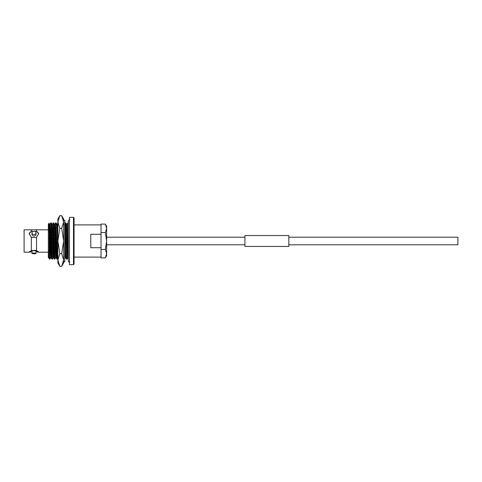 <?xml version="1.0" encoding="UTF-8"?>
<svg xmlns="http://www.w3.org/2000/svg" width="482" height="482" viewBox="0 0 482 482"><rect width="100%" height="100%" fill="white"/><g stroke="black" fill="none" stroke-linecap="round" stroke-linejoin="round"><path stroke-width="0.72" d="M288.839 237.222L457.9 237.222L457.9 244.778L288.839 244.778M33.047 231.511L31.336 231.252L31.336 229.818L36.536 229.818L36.536 231.252L34.891 231.499M38.174 251.453A4.73 0.819 180 0 1 36.06 251.821L38.668 252.014L36.06 250.357L31.336 250.616L31.336 237.301L31.812 237.656L33.933 237.24L36.06 237.656L36.536 237.301L38.668 233.812L36.536 231.252M31.336 250.616L29.203 252.014L31.939 251.815M33.987 231.342A2.049 1.573 0 0 0 31.939 232.908A2.049 1.573 0 0 0 33.987 234.481A2.049 1.573 0 0 0 36.036 232.908A2.049 1.573 0 0 0 33.987 231.342M31.939 232.908L31.939 234.415A2.049 1.573 0 0 0 33.987 235.987A2.049 1.573 0 0 0 36.036 234.415L36.036 232.908M33.987 253.038A2.049 0.355 180 0 0 31.939 253.393A2.049 0.355 180 0 0 33.987 253.749A2.049 0.355 180 0 0 36.036 253.393A2.049 0.355 180 0 0 33.987 253.038M36.036 253.393L36.036 251.092A2.049 0.355 180 0 0 33.987 250.736A2.049 0.355 180 0 0 31.939 251.092L31.939 253.393M73.493 217.346L73.493 264.654L69.468 264.654L69.468 217.346L73.493 217.346L74.077 217.936L74.077 224.901L101.027 224.901L101.027 232.553L105.335 232.553L106.643 241L106.643 226.365L105.335 224.1L106.643 228.323L105.335 232.553M105.335 257.9L106.643 255.635L106.643 253.677L105.335 257.9L101.027 257.9L101.027 249.447L101.027 257.099L74.077 257.099L74.077 264.064L74.077 217.936M90.779 241L90.779 234.294L101.027 234.294L101.027 247.706L90.779 247.706L90.779 241M49.182 233.619L48.965 223.238L48.339 224.317L48.339 250.447L49.182 251.273L49.182 233.619L49.953 259.147L50.815 257.671M49.182 251.273L49.544 259.135L49.953 259.147M49.917 224.329L50.761 222.865L51.188 222.865L52.393 259.147L53.255 257.671M50.779 222.853L51.688 253.833L51.984 259.135L52.393 259.147M52.357 224.329L53.201 222.865L53.629 222.865L54.834 259.147L55.695 257.671M53.213 222.853L54.129 253.833L54.424 259.135L54.834 259.147M54.797 224.329L55.641 222.865L56.069 222.865L57.274 259.147L58.129 257.671M55.653 222.853L56.569 253.833L56.858 259.135L57.274 259.147M66.42 241L67.04 259.135L66.618 259.135L65.413 222.853L65.823 222.865L66.42 241M29.619 252.182L24.1 252.182L24.1 229.818L31.336 229.818M31.336 231.252L29.203 233.812L31.336 237.301M36.536 250.616L36.536 237.301M69.763 219.629C69.372 219.352 68.884 219.84 68.299 221.093L68.299 223.015M68.251 222.853L67.854 222.853L68.299 233.698M49.544 259.135L48.694 257.671L48.339 250.447L48.339 257.683L48.712 257.683M48.965 223.238L49.592 224.329L50.496 252.797L50.797 257.683L51.152 257.683M51.188 222.865L52.032 224.329L52.936 252.797L53.237 257.683L53.592 257.683M53.629 222.865L54.472 224.329L55.376 252.797L55.677 257.683L56.026 257.683M56.069 222.865L56.912 224.329L57.201 229.203L57.87 254.52M64.787 239.313L65.13 252.797L65.438 257.683L65.787 257.683M65.823 222.865L66.667 224.329L67.57 252.797L67.872 257.683L68.227 257.683M49.58 224.317L49.929 224.317L50.236 229.203L51.134 257.671L51.984 259.135M52.02 224.317L52.369 224.317L52.677 229.203L53.574 257.671L54.424 259.135M54.46 224.317L54.809 224.317L55.117 229.203L56.014 257.671L56.858 259.135M56.9 224.317L57.25 224.317L57.551 229.203L57.87 241.633M64.787 226.902L65.48 252.797L65.769 257.671L66.618 259.135M66.655 224.317L67.004 224.317L67.311 229.203L68.299 257.828M49.031 238.216L49.387 238.216M51.694 243.784L51.345 243.784M51.472 238.216L51.821 238.216M54.135 243.784L53.785 243.784M53.912 238.216L54.261 238.216M56.575 243.784L56.225 243.784M56.352 238.216L56.701 238.216M66.335 243.784L65.98 243.784M66.106 238.216L66.462 238.216M38.65 234.113A4.73 3.627 0 0 0 36.06 231.173M31.812 231.173A4.73 3.627 0 0 0 29.221 234.113M29.691 251.453A4.73 0.819 180 0 0 31.812 251.821M106.643 253.677L106.643 241L105.335 249.447L106.643 253.677M105.335 224.1L101.027 224.1L101.027 249.447L105.335 249.447M65.492 238.072L65.492 243.928M61.672 228.323L63.636 241L61.672 253.677L63.636 260.015L61.672 266.347L59.834 266.347L57.87 260.015L59.834 253.677L57.87 241L59.834 228.323L61.672 228.323L63.636 221.985L63.636 219.045L61.672 215.653L63.636 221.985L63.636 220.22L64.787 220.22L64.787 261.78L63.636 261.78M59.834 253.677L61.672 253.677M59.834 228.323L57.87 221.985L59.834 215.653L61.672 215.653M61.672 266.347L63.636 262.955L63.636 221.985M59.834 215.653L57.87 219.045L57.87 262.955L59.834 266.347M244.934 241L244.934 235.553L288.839 235.553L288.839 246.447L244.934 246.447L244.934 241M244.934 237.222L106.643 237.222M244.934 244.778L106.643 244.778M68.299 242.753L67.655 242.753M67.305 242.753L66.456 242.753M66.058 242.753L65.492 242.753M48.339 229.818L36.536 229.818M48.339 252.182L38.247 252.182M64.606 259.135L65.45 257.671M67.04 259.135L67.89 257.671M57.231 224.329L58.081 222.865M64.552 224.329L65.395 222.865M66.992 224.329L67.835 222.865M73.493 264.654L74.077 264.064M68.299 235.975L68.299 239.247L67.576 239.247M67.227 239.247L66.383 239.247M65.986 239.247L65.492 239.247M69.763 262.371C69.372 262.648 68.884 262.16 68.299 260.907L68.299 221.093M49.309 239.126L50.146 239.126M50.496 239.126L51.345 239.126M51.743 239.126L52.586 239.126M52.936 239.126L53.785 239.126M54.183 239.126L55.026 239.126M55.376 239.126L56.225 239.126M56.623 239.126L57.466 239.126M49.381 242.874L50.23 242.874M50.586 242.874L51.423 242.874M51.821 242.874L52.671 242.874M53.02 242.874L53.864 242.874M54.261 242.874L55.111 242.874M55.46 242.874L56.304 242.874M56.701 242.874L57.551 242.874"/></g></svg>
